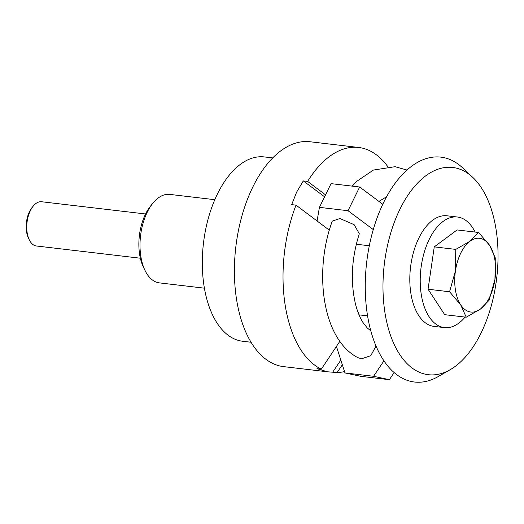 <?xml version="1.0" encoding="UTF-8"?>
<svg xmlns="http://www.w3.org/2000/svg" width="524" height="524" viewBox="0 0 524 524"><rect width="100%" height="100%" fill="white"/><g stroke="black" fill="none" stroke-linecap="round" stroke-linejoin="round"><path stroke-width="0.79" d="M387.695 166.514A113.217 61.439 96.7 0 0 358.665 147.467L310.057 141.755A113.217 61.439 96.7 0 0 252.837 186.983A113.217 61.439 96.7 0 0 236.907 301.562A113.217 61.439 96.7 0 0 283.615 366.63L327.48 371.791L316.974 368.647L321.317 369.151L339.847 341.307M342.329 364.75L337.122 372.564A113.217 61.439 96.7 0 0 344.523 371.555M337.122 372.564L327.48 371.791M329.308 230.167L296.021 205.139A113.217 61.439 96.7 0 0 321.317 369.151M296.021 205.139L291.678 204.629L296.636 192.131L303.298 180.911L307.64 181.422L325.548 194.869M272.722 157.921L264.325 156.931A92.8 50.356 96.7 0 0 217.421 194.004A92.8 50.356 96.7 0 0 204.36 287.925A92.8 50.356 96.7 0 0 242.645 341.255L251.042 342.244M214.807 199.696L169.763 194.397A44.547 24.169 96.7 0 0 153.021 203.043A44.547 24.169 96.7 0 0 147.251 212.194A44.547 24.169 96.7 0 0 145.083 270.581A44.547 24.169 96.7 0 0 159.355 282.875L204.406 288.174M145.083 270.581L143.484 267.306A40.525 21.995 -83.3 0 1 145.462 214.185A40.525 21.995 -83.3 0 1 150.709 205.86L153.021 203.043M357.951 312.101A53.821 29.206 96.7 0 0 358.665 312.71L358.357 313.182M358.665 147.467A113.217 61.439 96.7 0 0 307.64 181.422M332.779 372.053L340.823 360.08M324.592 196.821L303.298 180.911M472.792 177.413L462.712 167.929A113.217 61.439 96.7 0 0 383.686 202.369A113.217 61.439 96.7 0 0 372.171 335.511A113.217 61.439 96.7 0 0 438.175 376.579L450.181 369.695A104.335 56.618 96.7 0 0 481.058 333.028A104.335 56.618 96.7 0 0 472.792 177.413A104.335 56.618 96.7 0 0 399.969 209.148A104.335 56.618 96.7 0 0 389.358 331.849A104.335 56.618 96.7 0 0 450.181 369.695M370.815 330.873L367.213 327.919L362.936 322.43C360.001 317.845 357.571 311.931 355.639 304.68C350.261 282.03 351.486 258.398 359.313 233.769L354.132 224.672L339.938 218.521L332.295 221.108C313.594 271.491 322.109 339.362 357.964 357.689L361.58 358.809L370.776 355.665L376.029 346.056M383.941 360.846L373.573 376.284L344.969 372.918L336.434 346.456M359.032 314.852L367.566 315.854M344.969 372.918L360.767 376.324L389.371 379.69L394.153 372.584M389.371 379.69L373.573 376.284M382.769 204.275L359.654 187.002L331.05 183.636L319.43 207.353L348.034 210.72L373.271 229.578M317.072 220.951L319.43 207.353M369.309 245.763L356.261 244.23M348.034 210.72L359.654 187.002M489.082 300.285L494.944 279.43A37.119 20.141 -83.3 0 1 489.619 297.206A37.119 20.141 -83.3 0 1 480.423 309.075A37.119 20.141 -83.3 0 1 460.668 304.817A37.119 20.141 -83.3 0 1 455.441 270.908A37.119 20.141 -83.3 0 1 460.766 253.131A37.119 20.141 -83.3 0 1 469.963 241.256L455.769 249.398L455.441 270.908L449.572 291.77L460.668 304.817L466.229 317.21L480.423 309.075L489.082 300.285M140.36 258.214L36.425 245.992A22.27 12.085 -83.3 0 1 29.285 239.841A22.27 12.085 -83.3 0 1 30.372 210.655A22.27 12.085 -83.3 0 1 33.254 206.076A22.27 12.085 -83.3 0 1 41.625 201.753L145.561 213.975M29.285 239.841L28.486 238.204A20.266 10.997 -83.3 0 1 29.475 211.65A20.266 10.997 -83.3 0 1 32.102 207.484L33.254 206.076M475.104 232.06A55.682 30.215 96.7 0 0 457.419 217.015L447.018 215.79A55.682 30.215 96.7 0 0 418.873 238.034A55.682 30.215 96.7 0 0 411.039 294.383A55.682 30.215 96.7 0 0 434.01 326.387L444.411 327.611A55.682 30.215 96.7 0 0 465.109 317.079M457.419 217.015A55.682 30.215 96.7 0 0 429.28 239.258A55.682 30.215 96.7 0 0 421.447 295.608A55.682 30.215 96.7 0 0 444.411 327.611M478.622 232.473L469.963 241.256A37.119 20.141 -83.3 0 1 489.717 245.52L478.622 232.473L457.111 229.944L434.258 246.869L428.062 289.235L444.719 314.682L466.229 317.21M494.944 279.43L495.278 257.919L489.717 245.52A37.119 20.141 -83.3 0 1 494.944 279.43M434.258 246.869L455.769 249.398M428.062 289.235L449.572 291.77M406.978 170.045L395.024 166.698L373.409 170.058L357.054 181.101L352.213 186.125M378.898 201.386L386.574 196.788"/></g></svg>

